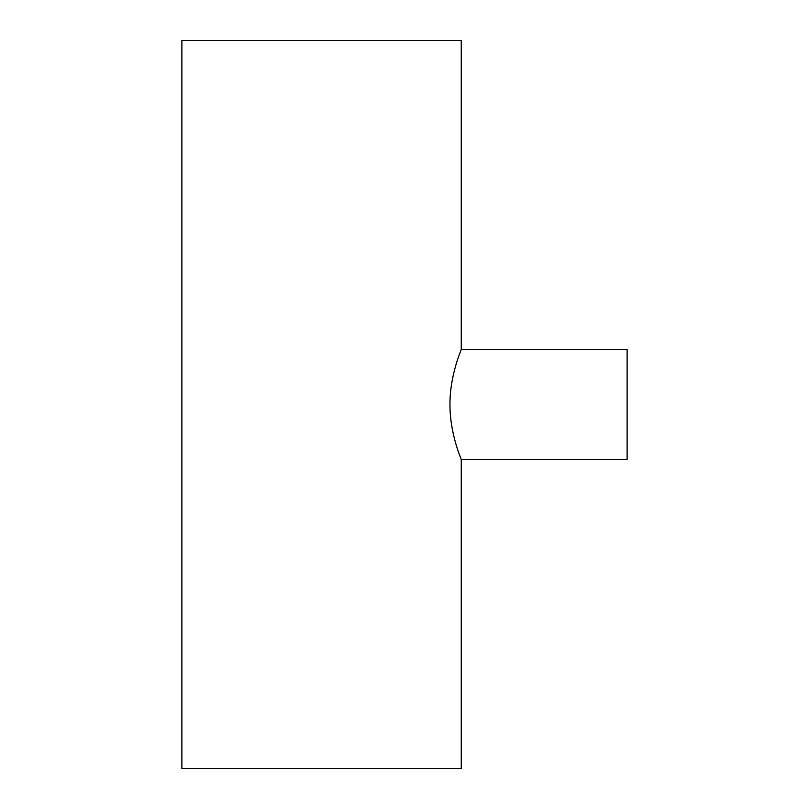 <?xml version="1.0" encoding="UTF-8"?>
<svg xmlns="http://www.w3.org/2000/svg" width="809" height="809" viewBox="0 0 809 809"><rect width="100%" height="100%" fill="white"/><g stroke="black" fill="none" stroke-linecap="round" stroke-linejoin="round"><path stroke-width="1.21" d="M458.774 356.132L461.251 349.498L627.117 349.498L627.117 459.502L461.251 459.502L458.774 452.868M461.251 349.498C461.646 349.033 449.814 374.779 449.966 404.48C449.804 434.17 461.646 459.977 461.251 459.502L461.251 768.55L181.883 768.55L181.883 40.45L461.251 40.45L461.251 349.498"/></g></svg>
